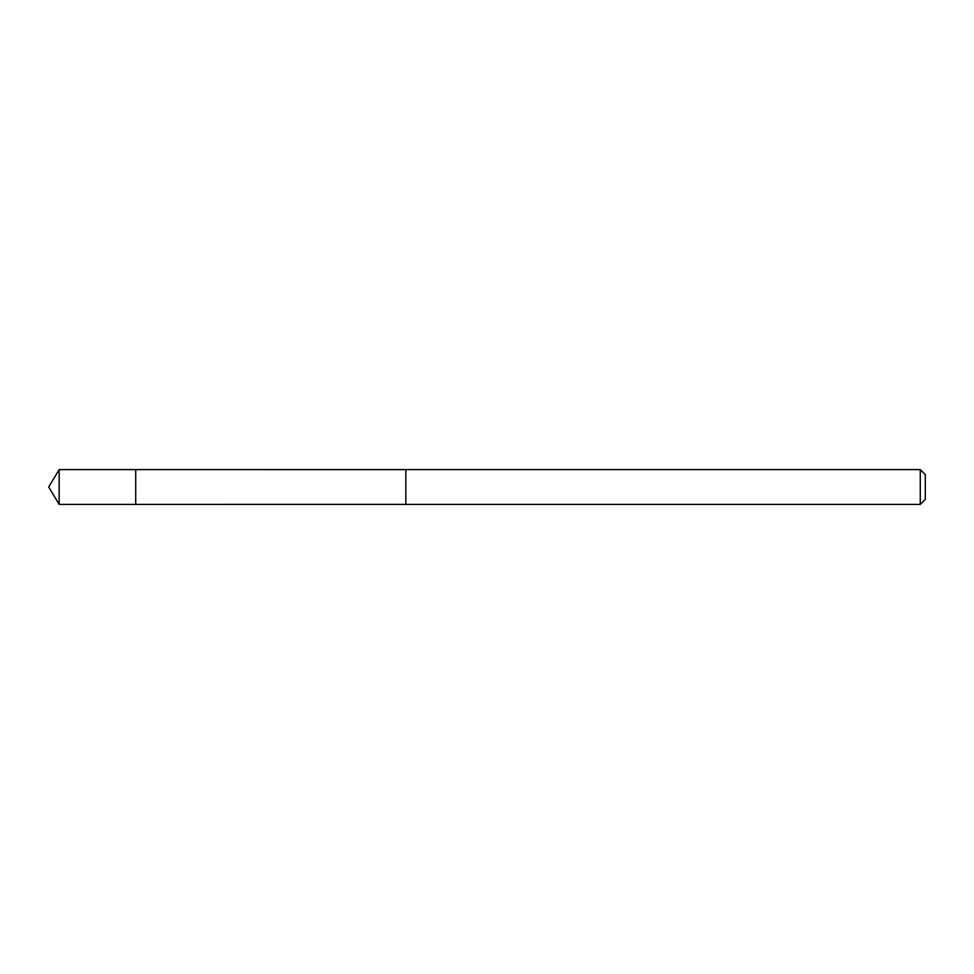 <?xml version="1.0" encoding="UTF-8"?>
<svg xmlns="http://www.w3.org/2000/svg" width="974" height="974" viewBox="0 0 974 974"><rect width="100%" height="100%" fill="white"/><g stroke="black" fill="none" stroke-linecap="round" stroke-linejoin="round"><path stroke-width="1.46" d="M135.715 504.398L135.715 469.602L59.158 469.602L59.158 504.398L135.715 504.398L135.715 469.602L405.841 469.614L405.841 504.386L59.158 504.398L48.7 487L59.158 504.398M405.841 490.482L405.841 504.398L920.272 504.398L920.272 469.602L405.841 469.602L405.841 490.482M920.272 469.602L925.3 474.618L925.3 499.382L920.272 504.398M48.7 487L59.158 469.602"/></g></svg>
